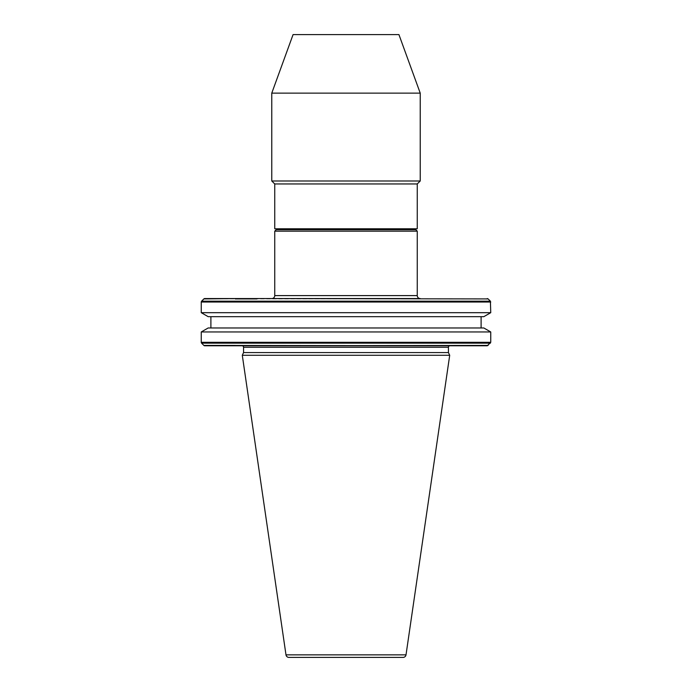 <?xml version="1.0" encoding="UTF-8"?>
<svg xmlns="http://www.w3.org/2000/svg" width="692" height="692" viewBox="0 0 692 692"><rect width="100%" height="100%" fill="white"/><g stroke="black" fill="none" stroke-linecap="round" stroke-linejoin="round"><path stroke-width="0.52" stroke-dasharray="3.46 2.59" d="M403.073 657.4L288.927 657.4M203.872 345.429L210.558 345.775L204.711 345.775M481.104 316.677L210.896 316.677L481.104 316.677M210.896 327.965L481.104 327.965L210.896 327.965M406.87 228.792L285.13 228.792L406.87 228.792M406.87 229.683L285.13 229.683L406.87 229.683M242.295 355.281L449.705 355.281M243.558 352.574L448.442 352.574M449.921 345.775L242.079 345.775M201.251 331.961L490.749 331.961M208.18 327.965L483.82 327.965M483.82 316.677L208.18 316.677M201.251 312.68L490.749 312.68M420.234 298.563L271.766 298.563L420.234 298.563M274.741 231.163L417.259 231.163M276.22 229.683L415.78 229.683M274.741 228.792L417.259 228.792M274.741 183.951L417.259 183.951M271.766 180.984L420.234 180.984M271.766 93.135L420.234 93.135M293.071 34.6L398.929 34.6M406.014 654.857L285.986 654.857M490.403 343.154L201.597 343.154M490.749 342.315L201.251 342.315M490.749 302.023L201.251 302.023M490.403 301.184L201.597 301.184M488.128 298.918L203.872 298.918M243.558 347.263L448.442 347.263M209.581 345.429L481.442 345.775M488.128 345.429L482.419 345.429M417.259 295.596L274.741 295.596"/><path stroke-width="1.04" d="M288.927 657.4A2.967 2.967 0 0 1 285.986 654.857L242.295 355.281L449.705 355.281L406.014 654.857A2.967 2.967 0 0 1 403.073 657.4L288.927 657.4M448.442 347.263L243.558 347.263A1.488 1.488 0 0 0 242.079 345.775L449.921 345.775A1.488 1.488 0 0 0 448.442 347.263L448.442 352.574L243.558 352.574L242.295 355.281M271.766 298.563A2.967 2.967 0 0 0 274.741 295.596L417.259 295.596A2.967 2.967 0 0 0 420.234 298.563L204.711 298.563L420.234 298.563M203.872 345.429L481.442 345.775L204.711 345.775A1.185 1.185 0 0 1 203.872 345.429L201.597 343.154A1.185 1.185 0 0 1 201.251 342.315L490.749 342.315L487.289 345.775L481.442 345.775L487.289 345.775M201.251 312.68L201.251 302.023A1.185 1.185 0 0 1 201.597 301.184L490.403 301.184L490.749 312.68L201.251 312.68L208.18 316.677L483.82 316.677L490.749 312.68M236.327 298.563L203.872 298.918A1.185 1.185 0 0 1 204.711 298.563M256.922 298.563L488.128 298.918L490.403 301.184M448.442 352.574L449.705 355.281M243.558 347.263L243.558 352.574M201.251 331.961L208.18 327.965L483.82 327.965L490.749 331.961L201.251 331.961L201.251 342.315M490.749 331.961L490.749 342.315M210.896 316.677L210.896 327.965M481.104 316.677L481.104 327.965M274.741 231.163L276.22 229.683L415.78 229.683L417.259 231.163L274.741 231.163L274.741 295.596M417.259 231.163L417.259 295.596M285.13 228.792L285.13 229.683M406.87 228.792L406.87 229.683M417.259 183.951L274.741 183.951L274.741 228.792L417.259 228.792L417.259 183.951L420.234 180.984L271.766 180.984L274.741 183.951M271.766 93.135L293.071 34.6L398.929 34.6L420.234 93.135L271.766 93.135L271.766 180.984M420.234 93.135L420.234 180.984M285.986 654.857L406.014 654.857M201.251 302.023L490.749 302.023M236.327 345.775L488.128 345.429M201.597 343.154L490.403 343.154M235.245 345.429L209.581 345.429M235.245 298.918L256.922 298.918M488.128 298.918L487.289 298.563M203.872 298.918L201.597 301.184"/></g></svg>
